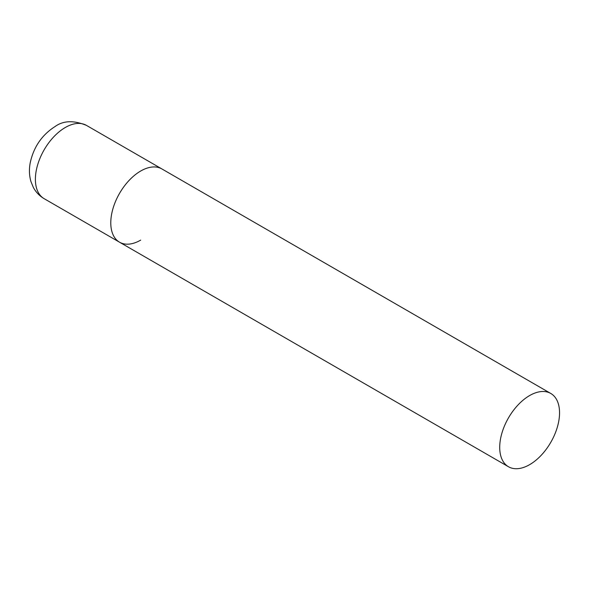 <?xml version="1.0" encoding="UTF-8"?>
<svg xmlns="http://www.w3.org/2000/svg" width="589" height="589" viewBox="0 0 589 589"><rect width="100%" height="100%" fill="white"/><g stroke="black" fill="none" stroke-linecap="round" stroke-linejoin="round"><path stroke-width="0.88" d="M140.705 240.106A42.312 24.429 -60 0 1 119.545 242.204A42.312 24.429 -60 0 1 113.059 208.3A42.312 24.429 -60 0 1 140.705 171.016A42.312 24.429 -60 0 1 161.857 168.918A42.312 24.429 120 0 0 129.256 180.256A42.312 24.429 120 0 0 110.784 222.833A42.312 24.429 120 0 0 119.545 242.204L44.153 198.677A42.312 24.429 -60 0 1 37.667 164.773A42.312 24.429 -60 0 1 65.313 127.489A42.312 24.429 -60 0 1 86.465 125.391C73.787 120.185 63.354 120.546 55.152 126.48C42.062 134.807 33.772 146.808 30.289 162.476C28.971 169.028 29.185 175.367 30.915 181.493L33.301 187.339C35.863 192.139 39.478 195.923 44.153 198.677M559.55 412.83A42.312 24.429 120 0 0 550.789 393.467A42.312 24.429 120 0 0 518.18 404.798A42.312 24.429 120 0 0 499.715 447.382A42.312 24.429 120 0 0 508.476 466.746A42.312 24.429 120 0 0 541.085 455.415A42.312 24.429 120 0 0 559.55 412.83M550.789 393.467L86.465 125.391M119.545 242.204L508.476 466.746"/></g></svg>

